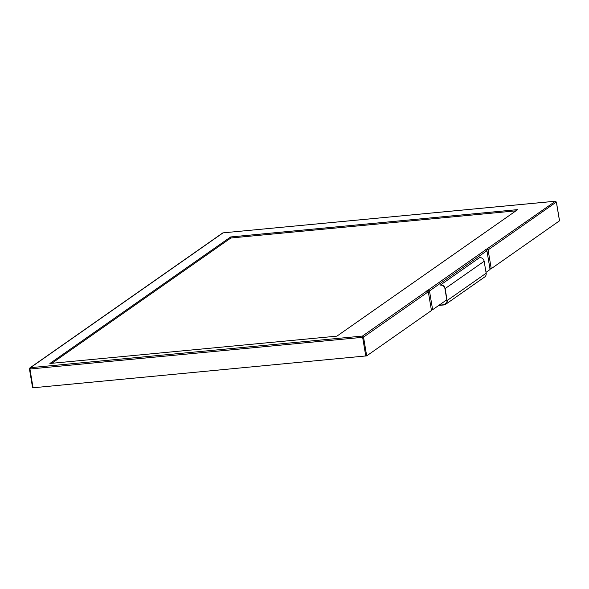 <?xml version="1.0" encoding="UTF-8"?>
<svg xmlns="http://www.w3.org/2000/svg" width="589" height="589" viewBox="0 0 589 589"><rect width="100%" height="100%" fill="white"/><g stroke="black" fill="none" stroke-linecap="round" stroke-linejoin="round"><path stroke-width="0.88" d="M336.915 336.142L49.903 363.479L230.674 236.955L517.687 209.618L336.915 336.142M230.674 236.955L230.851 238L515.935 210.847M51.832 363.295L230.851 238M486.006 272.354L490.07 269.512L486.926 250.73L485.564 249.574L486.801 249.044L488.097 249.905L556.347 202.034M29.509 368.994L32.594 387.739L33.065 387.783L366.682 355.874L431.457 310.536L428.313 291.754L426.959 290.591L428.188 290.068L429.484 290.929L486.926 250.73M559.491 220.816L491.241 268.687L488.097 249.905M491.241 268.687L489.967 268.901M427.253 290.723L362.478 336.061L362.633 337.313L363.538 337.092L362.478 336.061L30.437 367.676L29.45 368.957L29.921 369.001L30.437 367.676L223.04 232.861L555.074 201.261L556.369 202.123L559.513 220.904M555.427 201.254L486.801 249.044M446.801 299.794L432.628 309.711L429.484 290.929M432.628 309.711L431.354 309.924M440.616 285.135A3.946 3.622 55 0 1 444.931 288.61L446.926 300.552A3.946 3.622 55 0 1 443.892 304.734L439.092 305.19M445.637 304.314L484.666 276.999A4.16 3.814 -125 0 0 486.153 273.222L484.158 261.273A4.16 3.814 -125 0 0 479.608 257.607L440.579 284.921A4.16 3.814 55 0 1 445.129 288.588L447.132 300.537A4.16 3.814 55 0 1 443.929 304.94L438.746 305.433M485.866 249.699L428.188 290.068M33.065 387.783L29.921 369.001L362.633 337.313L365.776 356.095M366.682 355.874L363.538 337.092L428.313 291.754M443.892 304.734L446.631 302.812M486.153 273.222L447.132 300.537M484.158 261.273L445.129 288.588M32.594 387.739L29.45 368.957L30.098 367.786M559.55 220.853L556.406 202.071L555.184 201.232M555.213 201.224L223.04 232.861M222.642 233.001L29.936 367.882"/></g></svg>
